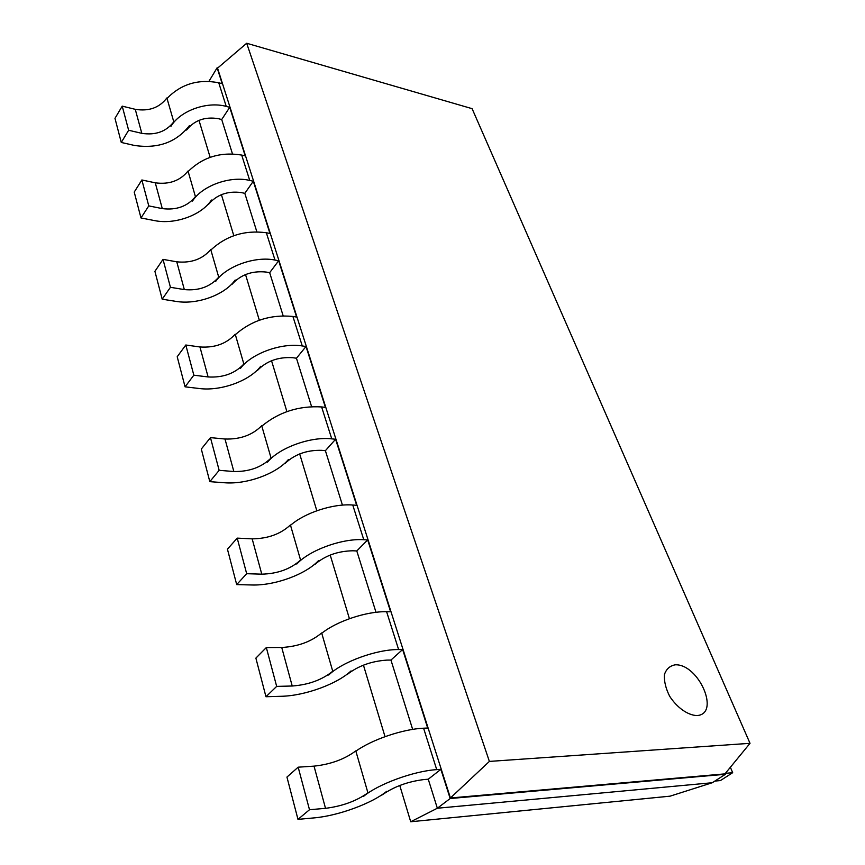 <?xml version="1.0" encoding="UTF-8"?>
<svg xmlns="http://www.w3.org/2000/svg" width="865" height="865" viewBox="0 0 865 865"><rect width="100%" height="100%" fill="white"/><g stroke="black" fill="none" stroke-linecap="round" stroke-linejoin="round"><path stroke-width="1.3" d="M750.02 743.316L472.095 108.666L246.687 43.25L489.385 761.416L750.02 743.316L724.957 773.872L450.427 797.984L489.385 761.416M450.427 797.984L217.547 68.151L246.687 43.25M440.869 769.331L428.262 779.224L424.142 779.538C407.912 781.538 393.975 786.631 382.319 794.827L386.731 791.291C371.809 803.52 338.053 815.868 313.93 817.912L297.982 819.371L309.497 809.726L325.521 808.332C342.367 806.169 356.499 801.001 367.928 792.827L363.538 796.384C378.167 784.068 414.021 770.964 436.728 769.634L440.869 769.331L450.178 798.525L725.432 774.272L725.151 773.624M217.764 67.957L217.115 67.784L222.197 83.71L218.748 82.781C198.29 78.834 181.044 84.056 167.01 98.437M229.722 107.303L221.71 119.521L218.24 118.656C204.886 116.516 194.333 120.311 186.602 130.042L189.413 125.641C176.309 142.347 157.96 148.942 134.378 145.439L121.273 142.455L128.636 130.258L141.806 133.34C155.538 135.437 166.199 131.61 173.789 121.835L170.989 126.29C180.212 110.709 207.103 101.043 226.241 106.406L229.722 107.303L245.217 155.895L241.692 155.073C220.694 151.635 202.843 157.106 188.148 171.475M253.294 181.228L244.817 193.338L241.27 192.571C227.56 190.776 216.628 194.722 208.487 204.389L211.46 200.031C201.48 215.255 174.881 224.846 154.446 220.575L140.984 217.958L148.769 205.892L162.285 208.606C176.395 210.357 187.446 206.367 195.436 196.669L192.484 201.069C202.248 185.661 230.133 175.617 249.736 180.439L253.294 181.228L269.956 233.474L266.344 232.75C244.784 229.917 226.295 235.658 210.865 249.996M278.66 260.743L269.664 272.691L266.031 272.043C251.942 270.648 240.6 274.746 232.025 284.325L235.172 280.022C224.576 295.03 197.004 304.988 176.017 301.388L162.188 299.193L170.437 287.299L184.332 289.591C198.842 290.921 210.303 286.78 218.726 277.168L215.59 281.514C225.96 266.334 254.926 255.878 275.005 260.062L278.66 260.743L296.619 317.055L292.911 316.46C270.767 314.33 251.574 320.385 235.356 334.625M306.005 346.497L296.446 358.229L292.716 357.71C278.238 356.791 266.463 361.051 257.392 370.49L260.743 366.273C249.455 380.978 220.835 391.337 199.285 388.515L185.067 386.828L193.836 375.183L208.108 376.956C223.04 377.8 234.956 373.496 243.854 364.024L240.524 368.285C251.564 353.417 281.687 342.518 302.263 345.946L306.005 346.497L325.424 407.383L321.618 406.939C298.858 405.642 278.93 412.032 261.825 426.11M335.588 439.247L325.391 450.687L321.575 450.33C306.686 449.973 294.435 454.417 284.823 463.662L288.391 459.553C276.357 473.847 246.601 484.638 224.446 482.746L209.817 481.654L219.159 470.333L233.842 471.512C249.217 471.782 261.619 467.284 271.059 458.018L267.501 462.17C279.287 447.713 310.665 436.338 331.76 438.869L335.588 439.247L356.65 505.279L352.747 505.019C333.317 503.43 304.642 512.75 290.521 525.325M367.69 539.911L356.791 550.951L352.866 550.778C337.555 551.081 324.786 555.719 314.568 564.704L318.385 560.747C305.496 574.511 274.519 585.778 251.737 584.978L236.696 584.599L246.676 573.7L261.781 574.165C277.622 573.755 290.554 569.051 300.577 560.066L296.782 564.056C309.4 550.151 342.14 538.246 363.765 539.706L367.69 539.911L390.612 611.771L386.612 611.717C366.684 611.209 336.788 621.113 321.758 633.266M402.647 649.518L390.948 660.06L386.925 660.103C371.171 661.184 357.851 666.039 346.952 674.678L351.049 670.916C337.199 683.999 304.891 695.784 281.46 696.282L265.966 696.736L276.67 686.388L292.219 686.01C308.556 684.799 322.061 679.879 332.744 671.24L328.678 675.046C342.226 661.833 376.459 649.356 398.614 649.55L402.647 649.518L427.688 728.016L423.591 728.211C403.166 729 371.907 739.575 355.872 751.166M428.262 779.224L437.344 808.234L712.263 782.739L725.432 774.272M399.771 785.485L410.713 821.75L437.344 808.234L450.178 798.525M714.836 781.084L720.404 780.576L732.687 772.694L725.389 773.332M208.973 81.299L217.115 67.784M209.341 80.045L209.752 81.342M121.273 142.455L114.98 118.354L122.214 106.136L135.264 109.325C148.877 111.531 159.409 107.747 166.88 97.961L173.789 121.835M221.71 119.521L232.458 153.84M140.984 217.958L134.226 192.084L141.871 179.974L155.268 182.818C169.248 184.688 180.169 180.753 188.019 171.021L195.436 196.669M244.817 193.338L256.851 231.788M162.188 299.193L154.911 271.329L163.009 259.37L176.763 261.814C191.143 263.284 202.464 259.208 210.736 249.553L218.726 277.168M269.664 272.691L283.158 315.801M185.067 386.828L177.206 356.748L185.802 345.005L199.945 346.962C214.736 347.979 226.5 343.729 235.226 334.204L243.854 364.024M296.446 358.229L311.595 406.626M209.817 481.654L201.307 449.065L210.454 437.625L224.997 439.02C240.221 439.485 252.461 435.052 261.706 425.721L271.059 458.018M325.391 450.687L342.443 505.117M236.696 584.599L227.441 549.178L237.205 538.127L252.169 538.852C267.858 538.679 280.606 534.051 290.424 524.958L300.577 560.066M356.791 550.951L376.005 612.312M265.966 696.736L255.878 658.114L266.334 647.561L281.741 647.485C297.906 646.555 311.216 641.711 321.661 632.942L332.744 671.24M390.948 660.06L412.659 729.4M297.982 819.371L286.942 777.073L298.176 767.179L314.027 766.141C330.7 764.314 344.627 759.232 355.796 750.885L367.928 792.827M410.713 821.75L670.072 796.168L712.263 782.739M198.982 120.343L210.141 157.3M221.408 194.647L233.799 235.68M245.53 274.551L259.316 320.201M271.545 360.727L286.899 411.589M299.679 453.92L316.828 510.75M330.203 555.038L349.417 618.691M363.441 665.142L385.022 736.656M730.374 767.266L732.687 772.694M128.636 130.258L122.214 106.136M148.769 205.892L141.871 179.974M170.437 287.299L163.009 259.37M193.836 375.183L185.802 345.005M219.159 470.333L210.454 437.625M246.676 573.7L237.205 538.127M276.67 686.388L266.334 647.561M309.497 809.726L298.176 767.179M675.392 664.807C698.909 663.974 720.74 714.295 696.833 715.571C687.762 715.225 676.971 707.592 669.683 696.293C665.736 688.464 663.985 681.22 664.428 674.57C666.288 668.969 669.942 665.715 675.392 664.807M226.241 106.406L218.748 82.781M249.736 180.439L241.692 155.073M275.005 260.062L266.344 232.75M302.263 345.946L292.911 316.46M331.76 438.869L321.618 406.939M363.765 539.706L352.747 505.019M398.614 649.55L386.612 611.717M436.728 769.634L423.591 728.211M141.806 133.34L135.264 109.325M162.285 208.606L155.268 182.818M184.332 289.591L176.763 261.814M208.108 376.956L199.945 346.962M233.842 471.512L224.997 439.02M261.781 574.165L252.169 538.852M292.219 686.01L281.741 647.485M325.521 808.332L314.027 766.141"/></g></svg>

